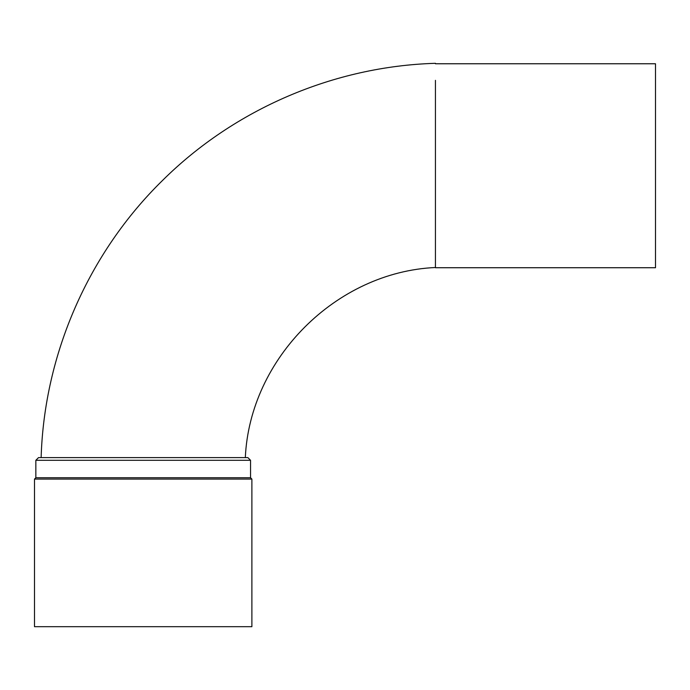 <?xml version="1.0" encoding="UTF-8"?>
<svg xmlns="http://www.w3.org/2000/svg" width="690" height="690" viewBox="0 0 690 690"><rect width="100%" height="100%" fill="white"/><g stroke="black" fill="none" stroke-linecap="round" stroke-linejoin="round"><path stroke-width="1.03" d="M435.433 63.765L655.5 63.765L655.5 267.729L435.433 267.729L435.433 80.342M247.857 457.608L38.528 457.608L35.846 460.29L250.548 460.29L247.857 457.608M251.885 479.076L34.5 479.076L34.5 626.684L251.885 626.684L251.885 479.076L250.548 477.739L250.548 460.29M34.5 479.076L35.846 477.739L250.548 477.739M435.433 267.504C336.22 271.964 249.789 358.403 245.321 457.608M435.433 63.316C334.055 66.3 234.574 108.994 162.573 180.409C88.596 252.756 44.16 354.177 41.133 457.608M35.846 477.739L35.846 460.29"/></g></svg>
